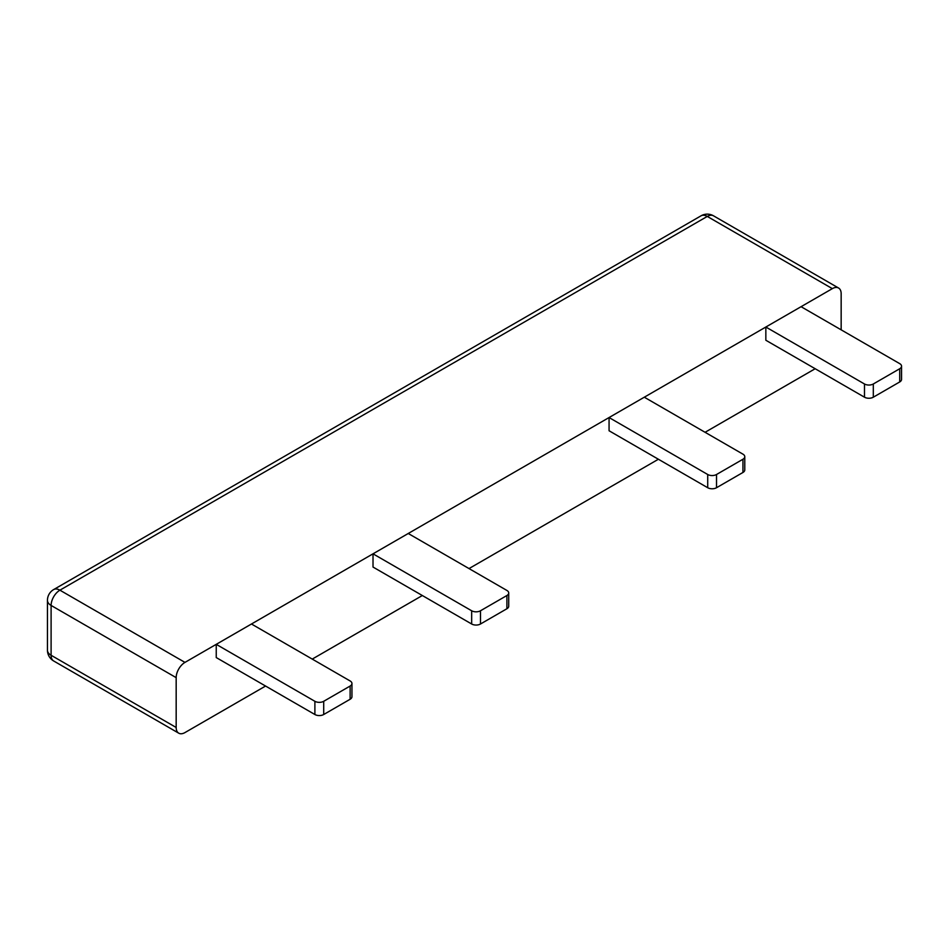 <?xml version="1.0" encoding="UTF-8"?>
<svg xmlns="http://www.w3.org/2000/svg" width="949" height="949" viewBox="0 0 949 949"><rect width="100%" height="100%" fill="white"/><g stroke="black" fill="none" stroke-linecap="round" stroke-linejoin="round"><path stroke-width="1.42" d="M644.3 397.204L742.948 454.156A6.228 3.594 180 0 1 744.775 456.706A6.228 3.594 180 0 1 742.948 459.245L716.519 474.5A6.228 3.594 180 0 1 707.717 474.5L609.068 417.548L644.3 397.204M609.068 417.548L609.068 430.763L707.717 487.727A6.228 3.594 0 0 0 716.519 487.727L742.948 472.472A6.228 3.594 0 0 0 744.775 469.921L744.775 456.706M251.473 624.003L350.122 680.955A6.228 3.594 180 0 1 351.949 683.494A6.228 3.594 180 0 1 350.122 686.044L323.704 701.299A6.228 3.594 180 0 1 314.89 701.299L216.242 644.347L251.473 624.003M216.242 644.347L216.242 657.562L314.89 714.514A6.228 3.594 0 0 0 323.704 714.514L350.122 699.259A6.228 3.594 0 0 0 351.949 696.72L351.949 683.494M801.075 306.693L899.723 363.645A6.228 3.594 180 0 1 901.55 366.184A6.228 3.594 180 0 1 899.723 368.734L873.305 383.989A6.228 3.594 180 0 1 864.492 383.989L765.843 327.025L801.075 306.693M765.843 327.025L765.843 340.252L864.492 397.204A6.228 3.594 0 0 0 873.305 397.204L899.723 381.949A6.228 3.594 0 0 0 901.55 379.41L901.55 366.184M408.248 533.492L506.896 590.444A6.228 3.594 180 0 1 508.723 592.983A6.228 3.594 180 0 1 506.896 595.521L480.479 610.776A6.228 3.594 180 0 1 471.665 610.776L373.016 553.825L408.248 533.492M373.016 553.825L373.016 567.051L471.665 624.003A6.228 3.594 0 0 0 480.479 624.003L506.896 608.748A6.228 3.594 0 0 0 508.723 606.209L508.723 592.983M701.05 215.814A12.456 12.456 0 0 1 713.506 215.814A12.456 7.189 120 0 0 707.278 216.431A12.456 7.189 -120 0 0 701.05 215.814L53.678 589.566A12.456 7.189 60 0 1 59.906 590.183A12.456 7.189 120 0 0 51.104 605.438L51.104 655.273L176.17 727.48A12.456 7.189 120 0 0 178.744 733.186A12.456 7.189 120 0 0 184.972 732.569L265.566 686.044M312.245 659.092L422.341 595.521M469.031 568.57L658.392 459.245M705.071 432.293L815.167 368.734M713.506 215.814L838.572 288.022A12.456 7.189 120 0 1 841.158 293.727L841.158 329.825M838.572 288.022A12.456 7.189 120 0 0 832.344 288.638L707.278 216.431L59.906 590.183L184.972 662.39A12.456 7.189 120 0 0 176.17 677.645L51.104 605.438A12.456 7.189 180 0 1 47.45 600.361L47.45 650.195A12.456 12.456 0 0 0 53.678 660.979A12.456 7.189 120 0 1 51.104 655.273A12.456 7.189 180 0 1 47.45 650.195M184.972 662.39L832.344 288.638M176.17 727.48L176.17 677.645M707.717 474.5L707.717 487.727M716.519 474.5L716.519 487.727M742.948 459.245L742.948 472.472M314.89 701.299L314.89 714.514M323.704 701.299L323.704 714.514M350.122 686.044L350.122 699.259M864.492 383.989L864.492 397.204M873.305 383.989L873.305 397.204M899.723 368.734L899.723 381.949M471.665 610.776L471.665 624.003M480.479 610.776L480.479 624.003M506.896 595.521L506.896 608.748M53.678 589.566A12.456 12.456 0 0 0 47.45 600.361M178.744 733.186L53.678 660.979"/></g></svg>
